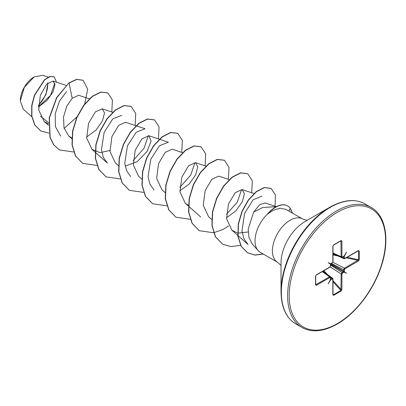 <?xml version="1.0" encoding="UTF-8"?>
<svg xmlns="http://www.w3.org/2000/svg" width="406" height="406" viewBox="0 0 406 406"><rect width="100%" height="100%" fill="white"/><g stroke="black" fill="none" stroke-linecap="round" stroke-linejoin="round"><path stroke-width="0.61" d="M34.002 76.967A19.381 11.19 120 0 0 20.3 100.703A19.381 11.19 120 0 0 20.3 100.84M48.197 77.13L42.777 75.333L34.195 76.856L24.375 87.229L20.3 100.942L23.284 109.173L31.8 116.75M307.093 220.372L302.627 218.981A25.025 14.449 120 0 0 290.112 220.225A25.025 14.449 120 0 0 273.766 242.275A25.025 14.449 120 0 0 277.602 262.332L260.216 252.293A25.025 14.449 -60 0 1 258.069 250.532A25.025 14.449 -60 0 1 267.671 213.957L267.452 214.043A24.248 13.997 -60 0 1 275.461 207.126A24.248 13.997 -60 0 1 287.585 205.928A24.248 13.997 -60 0 1 287.681 205.984M281.033 291.701L281.033 262.885A33.642 19.422 120 0 1 304.825 221.681L329.779 207.273A68.934 39.798 120 0 0 281.033 291.701C281.267 307.347 286.154 318.065 295.7 323.856L301.968 327.469C311.752 332.844 323.48 331.717 337.147 324.095C355.062 313.965 372.48 291.655 380.493 268.559C390.364 241.529 386.263 215.632 371.226 207.512A69.259 39.986 120 0 0 336.594 210.942A69.259 39.986 120 0 0 291.351 271.974A69.259 39.986 120 0 0 301.968 327.469M276.288 206.674L262.738 207.507L253.689 212.028L248.183 229.157L249.005 237.622L252.436 244.168L258.069 250.532M267.671 213.957L273.076 210.384L280.135 208.197L286.047 209.415L302.627 218.981M48.598 122.744L40.453 116.238M38.499 106.956L47.223 100.196L53.059 91.812L54.967 84.61L53.039 81.048L46.619 84.209L40.29 95.501L38.732 110.067L44.198 121.435L48.512 124.003M89.569 98.891L78.657 95.273L72.197 98.277L66.751 106.199L63.503 117.009L63.996 127.865L68.695 135.944L71.801 137.989M86.595 137.02L96.019 130.082L102.439 120.942L104.509 112.873L102.231 108.823L95.339 111.909L88.569 123.292L86.691 137.999L92.01 149.408L100.14 152.666L109.914 150.484M135.969 125.738L125.55 122.282L118.664 125.368L111.889 136.741L110.006 151.458L115.324 162.867L118.41 165.612M125.17 166.13L137.289 161.578L147.013 151.529L151.098 141.151L148.865 135.746L141.978 138.832L135.203 150.21L133.325 164.922L138.644 176.331L141.917 179.244M182.604 152.661L172.18 149.205L165.293 152.291L158.523 163.659L156.64 178.381L161.958 189.79L165.044 192.535M179.863 190.866L189.287 183.923L195.707 174.788L197.773 166.719L195.499 162.669L188.607 165.755L181.832 177.138L179.954 191.85L185.278 203.254L188.582 205.385M229.238 179.584L218.814 176.128L211.922 179.213L205.152 190.592L203.274 205.304L208.593 216.713L211.673 219.458M226.492 217.789L235.922 210.841L242.341 201.711L244.407 193.642L242.128 189.592L235.236 192.683L228.466 204.061L226.589 218.768L231.907 230.177L237.647 233.11M237.84 233.151L248.152 231.973M276.319 206.654L265.214 202.975L259.749 204.634L253.689 212.028M248.107 244.585L243.95 238.794L241.976 231.044L244.569 213.424L253.146 199.767L261.916 196.149M241.626 189.47L237.337 202.066L226.436 214.373M194.997 162.552L190.703 175.148L179.802 187.45M154.011 190.003L149.951 184.294L148.063 176.64L150.804 159.218L159.497 145.734L168.388 142.222L159.517 139.278M130.696 176.539L126.636 170.835L124.749 163.187L127.489 145.764L136.177 132.28L145.074 128.758L136.203 125.814M148.363 135.624L144.074 148.22L133.168 160.527M92.01 149.408L107.382 163.08L103.322 157.376L101.434 149.718L104.169 132.3L112.863 118.816L121.759 115.294M60.748 136.157L55.434 126.702L55.201 113.822L59.53 100.982L66.548 91.599M54.774 83.134L50.511 95.39L38.499 106.748M38.504 105.606L45.908 94.674L47.959 82.92M72.197 98.277L69.076 83.017L76.871 79.449L83.134 80.297L87.686 89.178L84.752 103.86M84.407 104.667L77.576 116.096M76.998 116.832L64.148 128.397M48.964 133.132L40.818 130.971L34.875 124.977L31.876 116.111L31.912 105.707L34.611 95.273L44.731 79.779L50.05 76.577L54.181 76.815L56.561 82.215M68.883 82.905L56.622 97.567L49.227 117.831L49.933 137.294L53.597 144.739L59.428 149.936L53.79 144.851L50.131 137.406L49.425 117.943L56.815 97.679L68.883 82.905L76.678 79.337L83.032 80.241M40.722 130.915L34.677 124.865L31.678 115.999L31.719 105.596L34.419 95.161L44.533 79.667L49.857 76.465L54.084 76.759M359.224 250.974L359.224 259.683L358.366 261.068L344.867 268.863L344.384 269.685L344.273 271.629L346.567 273.248L344.019 272.071L343.608 272.441A0.553 0.32 -120 0 0 343.253 271.787L343.643 271.112L343.643 269.706L344.486 268.193L358.655 259.759L358.655 251.05L357.985 250.812A0.553 0.32 -120 0 0 358.249 250.832L358.249 250.832A0.553 0.32 -120 0 0 358.366 250.578L359.224 250.974A0.553 0.32 180 0 1 358.655 251.05L357.985 250.812M343.608 272.441L342.39 273.142L341.918 273.969A0.553 0.32 180 0 1 341.147 273.974L342.035 272.487L343.253 271.787L330.54 264.443M341.918 273.969L341.918 289.559L341.147 290.995A0.553 0.32 -120 0 0 340.928 290.463L341.147 273.974L330.19 266.894M341.147 290.995L333.605 295.345L332.834 294.802A0.553 0.32 0 0 0 332.996 294.578L332.996 278.988L332.707 278.298M332.834 294.802L332.834 279.211L332.357 278.937A0.553 0.32 -120 0 0 332.001 278.283L332.641 278.242L322.851 271.269M332.357 278.937L330.733 279.739L328.18 283.865L330.479 279.597L330.362 279.191A0.553 0.32 0 0 0 330.525 278.963L330.245 276.882M330.362 279.191L330.362 277.785L329.885 277.511A0.553 0.32 -120 0 0 329.505 276.841L330.174 276.816L322.648 271.386M329.885 277.511L316.386 285.306L315.528 284.91L315.528 276.202L316.386 274.816L329.885 267.021L330.362 266.199L330.479 264.255L328.18 262.636L330.733 263.814L332.357 262.743L332.834 261.916L332.834 246.325L333.605 244.889L341.147 240.54L341.918 241.083L341.918 256.673L342.39 256.947L344.019 256.145L346.567 252.019L344.273 256.293L344.384 258.099L344.867 258.373L358.366 250.578M59.428 149.936L73.659 151.991M111.833 112.005L112.406 100.013L107.864 92.974L100.886 92.177L92.39 96.476L83.895 105.352L76.917 117.573L72.74 131.407L72.217 144.881L75.653 156.071L82.748 163.4L97.12 165.425M135.147 125.464L135.726 113.472L131.179 106.433L124.2 105.636L115.705 109.94L107.214 118.811L100.236 131.031L96.055 144.866L95.532 158.34L98.968 169.53L106.062 176.859L120.293 178.914M158.462 138.928L159.04 126.936L154.498 119.897L147.52 119.1L139.025 123.399L130.529 132.27L123.551 144.49L119.374 158.33L118.851 171.804L122.287 182.994L129.382 190.323L143.607 192.378M181.781 152.387L182.355 140.395L177.813 133.356L170.835 132.559L162.339 136.863L153.844 145.734L146.865 157.954L142.689 171.794L142.166 185.268L145.602 196.458L152.697 203.782L166.927 205.837M205.096 165.851L205.675 153.859L201.127 146.82L194.149 146.023L185.659 150.321L177.163 159.193L170.185 171.413L166.003 185.253L165.481 198.727L168.916 209.912L176.011 217.246L190.241 219.301M228.411 179.31L228.989 167.318L224.447 160.279L217.469 159.482L208.973 163.785L200.478 172.657L193.5 184.877L189.323 198.717L188.8 212.191L192.236 223.376L199.331 230.704L213.556 232.76M213.703 232.734L222.94 229.476M222.995 229.446L228.685 225.969M251.73 192.774L252.304 180.782L247.761 173.743L240.783 172.946L232.288 177.249L223.792 186.121L216.814 198.341L212.637 212.176L212.115 225.65L215.55 236.84L222.645 244.168L230.978 246.604L240.58 245.295M275.045 206.233L275.38 194.921L271.051 188.394L264.367 187.648L256.353 191.774L248.472 200.143L242.123 211.506L238.434 224.193L238.104 236.383L241.306 246.386L247.675 252.887L255.004 255.09L263.327 254.09M292.518 213.145L290.275 208.253A24.248 13.997 -60 0 0 287.778 206.04L287.585 205.928M107.768 92.918L100.688 92.066L92.198 96.364L83.702 105.24L76.724 117.461L72.547 131.295L72.024 144.769L75.46 155.96L82.651 163.344M131.082 106.377L124.008 105.524L115.512 109.828L107.022 118.699L100.038 130.92L95.862 144.754L95.339 158.228L98.775 169.419L105.966 176.803M154.402 119.841L147.322 118.988L138.832 123.287L130.336 132.158L123.358 144.379L119.176 158.218L118.653 171.692L122.094 182.883L129.286 190.267M177.716 133.3L170.637 132.447L162.146 136.751L153.651 145.622L146.673 157.843L142.496 171.682L141.973 185.156L145.409 196.342L152.6 203.726M201.031 146.764L193.956 145.911L185.461 150.21L176.97 159.081L169.992 171.302L165.81 185.141L165.288 198.615L168.723 209.8L175.915 217.185M224.351 160.223L217.271 159.37L208.78 163.674L200.285 172.545L193.307 184.766L189.125 198.6L188.602 212.079L192.043 223.264L199.234 230.649M247.665 173.687L240.585 172.834L232.095 177.133L223.599 186.009L216.621 198.23L212.445 212.064L211.922 225.538L215.358 236.728L222.549 244.113M270.949 188.338L264.174 187.536L256.161 191.662L248.279 200.031L241.93 211.394L238.241 224.082L237.911 236.272L241.113 246.275L247.477 252.776L254.811 254.978L263.134 253.978M292.325 213.033L290.229 208.344M267.767 214.013A24.248 13.997 -60 0 1 287.778 206.04M38.519 105.124A19.381 11.19 120 0 0 47.629 83.21M344.009 258.724L343.643 256.714L343.253 256.49A0.553 0.32 -120 0 0 343.496 256.501L343.496 256.501A0.553 0.32 -120 0 0 343.608 256.247M341.553 257.302L341.147 256.678L340.928 240.819A0.553 0.32 -120 0 0 341.03 240.788L341.03 240.788A0.553 0.32 -120 0 0 341.147 240.54M341.918 241.083A0.553 0.32 0 0 1 341.147 241.088L340.928 240.819M316.386 285.306A0.553 0.32 -120 0 0 316.005 284.636L329.505 276.841L322.257 271.614M330.398 278.76L330.783 278.983L332.001 278.283L330.454 277.176M333.605 295.345A0.553 0.32 -120 0 0 333.387 294.817L332.844 294.355L333.387 294.817L340.928 290.463L332.996 281.764M359.224 259.683A0.553 0.32 180 0 1 358.655 259.759L347.155 257.237M344.486 258.607A0.553 0.32 -120 0 0 344.867 258.373M358.366 261.068A0.553 0.32 -120 0 0 357.985 260.398L346.166 257.81M341.913 257.328L343.643 258.12A0.553 0.32 0 0 0 344.384 258.099M344.867 268.863A0.553 0.32 -120 0 0 344.486 268.193L332.874 262.246M343.334 256.592L343.643 256.714A0.553 0.32 0 0 0 344.384 256.693M344.384 269.685A0.553 0.32 180 0 1 343.643 269.706L331.443 263.458M344.019 256.145L343.725 256.49L344.273 256.293M344.384 271.091A0.553 0.32 180 0 1 343.643 271.112L330.926 263.773M342.035 257.191A0.553 0.32 -120 0 0 342.278 257.201L342.278 257.201A0.553 0.32 -120 0 0 342.39 256.947M344.273 271.629L343.725 271.609L344.019 272.071M332.996 253.014L341.147 256.678A0.553 0.32 0 0 0 341.918 256.673M342.39 273.142A0.553 0.32 -120 0 0 342.035 272.487L330.525 265.047M341.918 289.559A0.553 0.32 180 0 1 341.147 289.564L332.996 280.622M333.387 245.168A0.553 0.32 -120 0 0 333.488 245.143L333.488 245.143A0.553 0.32 -120 0 0 333.605 244.889M341.07 240.768L333.488 245.143L332.996 246.102A0.553 0.32 180 0 1 332.834 246.325M332.844 261.474A0.553 0.32 180 0 1 332.834 261.916M332.001 262.986A0.553 0.32 -120 0 0 332.245 262.997L332.245 262.997A0.553 0.32 -120 0 0 332.357 262.743M330.773 263.941L331.027 263.697A0.553 0.32 -120 0 0 331.139 263.443M330.631 264.052L330.733 263.814L330.479 264.255L328.18 262.636M330.606 264.225L330.525 264.565A0.553 0.32 180 0 1 330.362 264.793M331.139 279.638A0.553 0.32 -120 0 0 330.783 278.983L330.525 278.775M330.398 265.768A0.553 0.32 180 0 1 330.525 265.971L330.525 265.971A0.553 0.32 180 0 1 330.362 266.199M330.733 279.739L330.631 279.166L330.479 279.597M329.505 267.255A0.553 0.32 -120 0 0 329.885 267.021M330.525 264.565L330.525 265.971L329.773 267.275L316.269 275.07A0.553 0.32 -120 0 0 316.386 274.816M315.66 275.872A0.553 0.32 180 0 1 315.69 275.978L315.69 275.978A0.553 0.32 180 0 1 315.528 276.202M315.66 284.581A0.553 0.32 180 0 1 315.69 284.682L315.69 284.682A0.553 0.32 180 0 1 315.528 284.91M346.567 273.248L343.725 271.609M337.376 212.292A68.157 39.352 120 0 0 289.184 295.766A68.157 39.352 120 0 0 337.376 323.592A68.157 39.352 120 0 0 385.568 240.119A68.157 39.352 120 0 0 337.376 212.292M304.86 221.656L329.779 207.273C343.446 199.65 355.174 198.524 364.958 203.898A69.259 39.986 120 0 0 330.332 207.324A69.259 39.986 120 0 0 285.083 268.356A69.259 39.986 120 0 0 295.7 323.856M288.945 211.084L290.275 208.253M341.147 241.088L340.512 241.088M315.69 284.088L316.005 284.636M332.996 294.35L333.387 294.817M324.485 272.431L323.227 271.051M323.912 270.66L327.449 274.542M338.132 256.049L332.996 254.922M332.996 254.136L334.818 254.537M358.655 251.05L358.056 250.944M53.039 81.048L66.021 85.351M44.198 121.435L48.461 125.226M68.695 135.944L71.776 138.69M102.231 108.823L112.655 112.274M148.865 135.746L159.289 139.197M195.499 162.669L205.918 166.12M185.273 203.254L200.645 216.926M242.128 189.592L254.217 193.596M231.907 230.177L237.814 235.429M238.017 235.607L248.102 244.585M277.602 262.332L281.033 265.504M364.958 203.898L371.226 207.512M332.996 253.466L341.461 257.272L343.517 256.46M332.996 253.704L343.928 258.693L344.75 258.627L358.391 250.781M331.027 263.697L332.245 262.997L332.996 261.692L332.996 246.102M316.269 275.07L315.69 275.978L315.695 284.738"/></g></svg>
